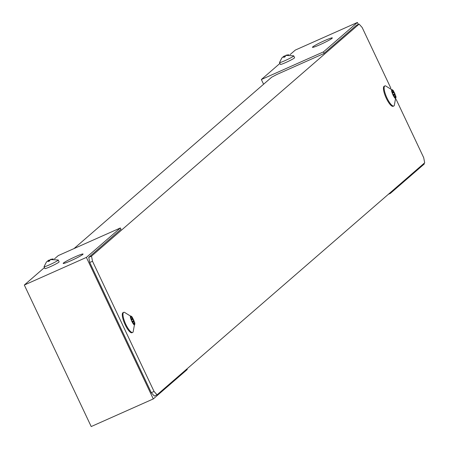 <?xml version="1.0" encoding="UTF-8"?>
<svg xmlns="http://www.w3.org/2000/svg" width="449" height="449" viewBox="0 0 449 449"><rect width="100%" height="100%" fill="white"/><g stroke="black" fill="none" stroke-linecap="round" stroke-linejoin="round"><path stroke-width="0.67" d="M396.141 99.369L423.699 157.672L424.687 162.796L157.077 394.817L154.052 391.455L92.511 261.256L91.523 256.126L359.127 24.111L362.152 27.473L390.883 88.245M120.966 229.265L88.762 257.356L91.523 256.126M359.127 24.111L356.371 25.335L323.768 53.605L276.859 74.472L271.701 77.194L74.034 248.572M92.511 261.256L89.749 262.485L88.762 257.356M89.749 262.485L151.296 392.684L154.052 391.455M157.077 394.817L154.321 396.046L151.296 392.684M24.313 285.031L91.209 426.55L153.289 398.931L86.393 257.412L24.313 285.031L44.44 267.582M86.393 257.412L120.354 227.969L58.275 255.588L54.452 258.899M120.354 227.969L121.022 229.383M186.975 368.898L187.25 369.488L153.289 398.931M63.461 263.024A10.995 0.881 154.7 0 1 74.13 257.288A10.995 0.881 154.7 0 1 83.059 254.033A10.995 0.881 154.7 0 1 73.496 259.528A10.995 0.881 154.7 0 1 63.18 263.428A10.995 0.881 154.7 0 1 63.461 263.024M134.79 322.87L133.129 331.996A10.995 3.02 -114 0 1 132.685 332.412L131.995 332.72A10.995 3.02 -114 0 1 122.975 318.981A10.995 3.02 -114 0 1 123.06 312.633L123.75 312.324A10.995 3.02 -114 0 1 124.356 312.274L132.242 317.151L134.79 322.87C135.424 331.065 126.584 311.196 132.242 317.151M132.685 332.412A10.995 3.02 -114 0 1 123.666 318.678A10.995 3.02 -114 0 1 123.75 312.324M131.394 320.075L133.308 319.228L131.45 316.584L131.338 317.566L130.58 317.078L131.394 320.345L133.813 324.223L133.925 323.246L134.678 323.729L133.869 320.463L131.787 321.389M133.308 319.228L133.869 320.463M324.105 53.308L323.437 51.893L357.398 22.45L295.319 50.069L289.936 54.733M279.923 63.416L261.357 79.512L263.585 84.232M388.368 194.288L390.333 193.412L390.058 192.823M323.437 51.893L261.357 79.512M332.047 38.317A10.995 0.881 154.7 0 1 321.377 44.058A10.995 0.881 154.7 0 1 312.448 47.308A10.995 0.881 154.7 0 1 322.012 41.813A10.995 0.881 154.7 0 1 332.327 37.912A10.995 0.881 154.7 0 1 332.047 38.317M357.398 22.45L358.347 24.459M424.019 163.38L424.294 163.969L390.333 193.412M395.939 96.445L394.284 105.571A10.995 3.02 -114 0 1 393.84 105.986L393.15 106.295A10.995 3.02 -114 0 1 389.255 103.393A10.995 3.02 -114 0 1 384.243 92.949A10.995 3.02 -114 0 1 384.215 86.208L384.905 85.899A10.995 3.02 -114 0 1 385.506 85.849L393.397 90.732L395.939 96.445C396.579 104.639 387.74 84.771 393.397 90.732M393.84 105.986A10.995 3.02 -114 0 1 389.94 103.09A10.995 3.02 -114 0 1 384.933 92.64A10.995 3.02 -114 0 1 384.905 85.899M392.566 93.19L394.267 92.432L392.914 90.575L392.443 90.047L392.398 91.226L391.747 90.906L392.712 94.318L395.131 97.916L395.176 96.737L395.822 97.057L394.862 93.645L392.763 94.576M394.267 92.432L394.862 93.645M279.519 62.563L280.389 64.403A7.852 0.629 -25.3 0 0 287.758 61.62A7.852 0.629 -25.3 0 0 294.589 57.691L293.719 55.856A7.852 0.629 154.7 0 1 286.889 59.779A7.852 0.629 154.7 0 1 279.519 62.563A7.852 0.629 154.7 0 1 279.514 62.523L281.882 57.893A3.794 0.303 154.7 0 1 282.006 57.786M286.047 55.423L293.691 55.828A7.852 0.629 154.7 0 1 293.719 55.856M285.996 55.216L288.701 54.756A3.794 0.303 154.7 0 1 288.348 55.059L285.598 55.564L285.177 56.737A3.794 0.303 154.7 0 1 283.762 57.365L283.97 56.288L281.843 57.955A3.794 0.303 154.7 0 1 281.882 57.893M282.696 57.158L284.369 55.94L285.362 55.979A3.794 0.303 154.7 0 1 285.39 55.968M284.543 57.029L283.97 56.288M284.941 56.849L284.369 55.94M44.041 266.728L44.911 268.569A7.852 0.629 -25.3 0 0 52.275 265.78A7.852 0.629 -25.3 0 0 59.105 261.857L58.235 260.016A7.852 0.629 154.7 0 1 51.405 263.945A7.852 0.629 154.7 0 1 44.041 266.728A7.852 0.629 154.7 0 1 44.036 266.689L46.399 262.059A3.794 0.303 154.7 0 1 46.528 261.952M50.569 259.589L58.207 259.988A7.852 0.629 154.7 0 1 58.235 260.016M50.518 259.376L53.218 258.921A3.794 0.303 154.7 0 1 52.87 259.225L50.114 259.724L49.699 260.903A3.794 0.303 154.7 0 1 48.279 261.531L48.486 260.448L46.359 262.121A3.794 0.303 154.7 0 1 46.399 262.059M47.212 261.324L48.89 260.1L49.884 260.145A3.794 0.303 154.7 0 1 49.906 260.128M49.064 261.189L48.486 260.448M49.457 261.009L48.89 260.1M130.653 317.763L131.203 317.522M131.955 317.196L131.394 317.443M131.142 318.841L132.444 318.262M133.869 323.398L133.319 323.639M131.372 319.469L132.82 318.829M133.869 323.37L133.308 323.622M133.246 323.482L134.548 322.904M132.287 321.854L133.869 321.147M134.055 321.821L132.752 322.399M395.126 96.945L394.564 97.192M395.126 96.821L394.519 97.096M394.34 96.737L395.659 96.153M391.769 91.439L392.297 91.203M395.142 95.109L393.678 95.76M394.918 94.413L393.06 95.239M392.914 90.575L392.432 90.788M392.117 92.219L393.431 91.635M393.807 92.146L392.392 92.775M130.693 317.853L131.338 317.566M133.269 323.538L133.925 323.246M394.491 97.04L395.176 96.737M391.786 91.495L392.398 91.226"/></g></svg>
